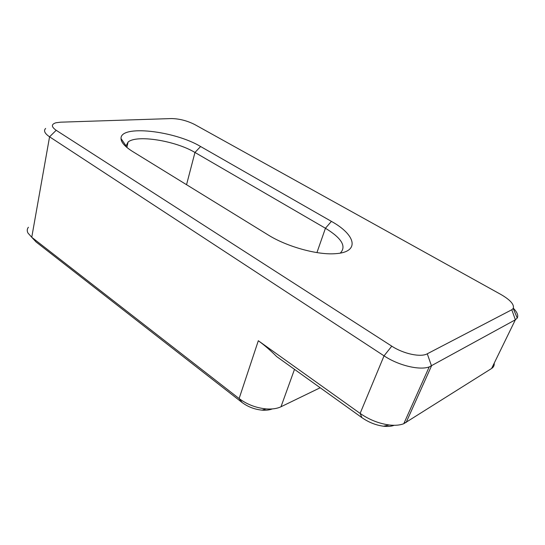 <?xml version="1.0" encoding="UTF-8"?>
<svg xmlns="http://www.w3.org/2000/svg" width="545" height="545" viewBox="0 0 545 545"><rect width="100%" height="100%" fill="white"/><g stroke="black" fill="none" stroke-linecap="round" stroke-linejoin="round"><path stroke-width="0.82" d="M272.289 408.927C269.468 410.038 266.069 410.44 262.097 410.147C254.597 409.411 247.921 406.856 242.062 402.476L36.065 241.96L33.347 239.01M28.408 227.245C27.039 228.961 26.889 230.896 27.965 233.049L31.753 237.279L239.119 398.558C247.014 404.451 256.027 407.905 266.144 408.907C272.118 409.343 277.071 408.627 280.988 406.761L320.188 387.754M394.178 425.298C391.296 426.394 387.713 426.701 383.428 426.21C375.812 425.175 368.638 422.32 361.914 417.64L276.669 356.58C270.368 350.292 264.25 345.012 258.316 340.734L360.129 413.41C369.217 419.711 378.911 423.567 389.212 424.977C395.084 425.652 399.948 425.223 403.797 423.697L491.617 368.475C493.572 367.207 494.431 365.443 494.199 363.188M513.349 308.238C517.239 312.244 518.533 315.514 517.246 318.048L515.366 319.792L429.194 366.928C419.398 370.532 398.286 365.388 384.041 355.844L49.568 136.815C44.704 133.491 43.389 130.705 45.623 128.45M56.203 130.303L391.78 346.157C403.443 353.862 420.774 357.54 427.273 353.794L511.782 309.758L513.213 308.497C514.521 304.703 510.474 300.057 501.059 294.559L194.674 124.512C187.058 120.683 179.291 118.701 171.368 118.565L60.577 122.182L55.958 122.768C51.128 124.274 51.21 126.787 56.203 130.303L49.568 136.815L31.753 237.279L36.065 241.96M200.601 146.523L331.394 221.379C355.871 234.834 360.456 252.226 335.427 253.677C317.537 255.189 286.745 246.653 268.14 234.936L132.544 151.456C124.948 146.673 121.106 142.368 121.024 138.546C120.241 124.492 174.788 130.861 200.601 146.523L194.96 152.464C175.769 140.835 136.768 134.411 128.082 142.047L126.065 145.897L126.167 146.83M340.284 253.091C346.675 246.476 341.729 238.199 325.44 228.253L194.96 152.464L186.547 184.701M294.504 369.36L280.988 406.761M427.273 353.794L431.504 365.927L406.12 422.511L404.165 422.872M491.617 368.475L515.366 319.792L511.782 309.758M242.062 402.476L239.119 398.558L258.316 340.734M361.914 417.64L360.129 413.41L384.041 355.844L391.78 346.157M316.931 252.594L325.44 228.253L331.394 221.379M126.883 147.443L128.082 142.047M403.797 423.697L429.194 366.928M262.097 410.147L266.144 408.907M513.213 308.497L517.246 318.048M126.065 145.897L121.024 138.546M383.428 426.21L389.212 424.977"/></g></svg>
